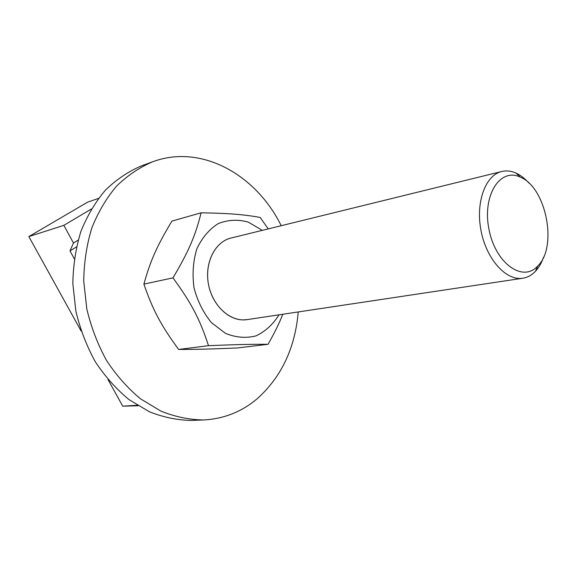 <?xml version="1.0" encoding="UTF-8"?>
<svg xmlns="http://www.w3.org/2000/svg" width="577" height="577" viewBox="0 0 577 577"><rect width="100%" height="100%" fill="white"/><g stroke="black" fill="none" stroke-linecap="round" stroke-linejoin="round"><path stroke-width="0.87" d="M231.247 237.991C215.711 241.438 204.965 261.388 208.138 282.297C211.139 303.235 227.374 320.141 243.444 319.896L247.36 319.579M528.792 182.945C524.81 178.452 520.562 175.17 516.047 173.107C511.172 170.922 506.397 170.388 501.723 171.499L230.98 238.056C214.875 241.785 204.215 263.307 208.578 284.858C212.74 306.445 230.778 322.298 247.093 319.622L522.805 278.237C527.291 277.53 531.309 275.417 534.85 271.904L535.442 271.298C538.839 267.67 541.514 263.025 543.491 257.356M262.297 230.36L248.189 222.058C237.969 219.26 228.009 219.758 218.308 223.551C209.256 229.278 202.109 237.702 196.858 248.824C193.115 261.085 192.163 274.053 194.002 287.735C197.5 301.086 203.313 312.72 211.434 322.637L225.456 333.34C235.805 337.567 245.975 338.41 255.964 335.893C265.319 331.486 272.993 324.462 278.987 314.833M282.788 314.263C279.419 322.961 274.501 332.972 268.031 344.303C251.211 344.209 237.046 344.519 208.499 345.681C200.01 319.571 191.477 303.12 172.97 277.869C188.751 251.32 195.43 235.604 201.113 212.805C229.343 213.295 243.393 214.471 260.162 217.428L268.233 228.896M201.113 212.805L171.924 221.106C157.11 245.752 150.489 260.378 143.889 284.115C152.948 310.325 161.07 325.464 178.639 349.453C197.5 349.431 211.319 349.056 237.5 347.953L268.031 344.303M208.499 345.681L178.639 349.453M172.97 277.869L143.889 284.115M298.244 311.941C295.114 347.787 281.612 376.565 257.724 398.281C242.174 411.61 224.165 418.837 203.695 419.955C189.436 419.767 175.199 416.832 160.983 411.149L140.6 398.895C127.769 388.278 116.403 375.461 106.514 360.437C97.722 344.404 91.152 327.231 86.802 308.911L83.73 281.129C84.004 262.564 86.687 244.879 91.779 228.074C98.148 212.134 106.399 198.163 116.532 186.147C127.524 175.487 139.576 167.352 152.696 161.762C201.337 143.644 256.159 174.723 281.215 225.708M203.695 419.955L191.831 420.424C177.651 420.244 163.493 417.359 149.371 411.762L129.14 399.695C116.403 389.237 105.137 376.615 95.342 361.822C86.644 346.034 80.145 329.121 75.847 311.075L72.846 283.704C73.142 265.406 75.832 247.973 80.917 231.399C87.257 215.668 95.479 201.871 105.562 189.999C116.504 179.447 128.491 171.398 141.538 165.837L152.696 161.762M501.723 171.499C485.351 175.177 475.369 202.556 481.103 231.024C486.62 259.527 506.267 281.057 522.805 278.237M537.288 266.502C522.156 282.564 495.052 262.73 488.878 228.881C482.206 195.127 500.237 167.337 520.274 177.139C546.13 187.229 557.901 246.797 537.814 265.961L537.288 266.502M76.445 246.927L69.997 250.894L73.467 243.018L78.155 240.155M74.282 258.748L69.997 250.894M91.332 209.033L63.852 225.333L73.467 243.018M63.852 225.333L28.85 236.592L81.148 331.061M108.014 379.587L122.721 406.165L138.083 405.754M137.283 405.263L122.721 406.165M98.458 198.43L87.632 202.145L28.85 236.592M520.274 177.139L516.047 173.107M537.814 265.961L535.442 271.298"/></g></svg>
